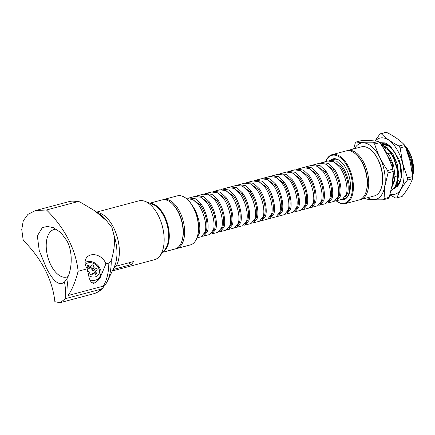 <?xml version="1.0" encoding="UTF-8"?>
<svg xmlns="http://www.w3.org/2000/svg" width="435" height="435" viewBox="0 0 435 435"><rect width="100%" height="100%" fill="white"/><g stroke="black" fill="none" stroke-linecap="round" stroke-linejoin="round"><path stroke-width="0.65" d="M219.055 231.817L220.3 231.681L224.025 227.195C226.184 220.599 223.133 207.375 217.772 199.747L212.03 194.369L205.733 193.548L204.515 193.977M205.733 193.548L211.573 191.993L217.788 192.852L223.492 198.224C228.864 205.837 232.024 218.549 230.071 225.297L226.2 230.115L220.3 231.681M227.353 229.604L228.603 229.473L232.323 224.987C234.481 218.386 231.436 205.168 226.069 197.539L220.333 192.161L214.031 191.335L212.813 191.77M214.031 191.335L219.871 189.78L226.091 190.639L231.79 196.011C237.167 203.624 240.327 216.336 238.369 223.09L234.498 227.902L228.603 229.473M235.65 227.396L236.901 227.26L240.626 222.774C242.784 216.173 239.734 202.955 234.367 195.326L228.631 189.948L222.334 189.127L221.11 189.557M222.334 189.127L228.174 187.572L234.389 188.431L240.093 193.803C245.465 201.416 248.624 214.129 246.672 220.877L242.801 225.694L236.901 227.26M243.953 225.183L245.204 225.053L248.923 220.567C251.082 213.966 248.037 200.747 242.67 193.118L236.934 187.741L230.632 186.914L229.414 187.349M230.632 186.914L236.471 185.359L242.692 186.218L248.39 191.59C253.768 199.203 256.922 211.916 254.97 218.669L251.098 223.481L245.204 225.053M252.251 222.976L253.502 222.84L257.226 218.354C259.38 211.753 256.335 198.534 250.968 190.905L245.231 185.527L238.935 184.706L237.711 185.136M238.935 184.706L244.769 183.151L250.99 184.01L256.688 189.383C262.066 196.995 265.225 209.708 263.273 216.456L259.396 221.274L253.502 222.84M260.554 220.762L261.805 220.632L265.524 216.146C267.683 209.545 264.638 196.326 259.271 188.698L253.534 183.32L247.232 182.493L246.014 182.928M247.232 182.493L253.072 180.938L259.293 181.797L264.991 187.17C270.369 194.782 273.523 207.495 271.57 214.248L267.699 219.061L261.805 220.632M268.852 218.555L270.102 218.419L273.822 213.933C275.98 207.332 272.935 194.113 267.568 186.484L261.832 181.107L255.535 180.286L254.312 180.715M255.535 180.286L261.37 178.731L267.59 179.59L273.289 184.962C278.666 192.575 281.826 205.287 279.868 212.035L275.997 216.847L270.102 218.419M277.155 216.342L278.405 216.211L282.125 211.725C284.283 205.124 281.233 191.906 275.872 184.277L270.135 178.899L263.833 178.073L262.615 178.508M263.833 178.073L269.798 176.485L276.018 177.344L281.717 182.716C287.095 190.329 290.248 203.042 288.296 209.79L284.425 214.607L278.405 216.211M285.523 214.134L286.703 213.998L290.422 209.512C292.581 202.911 289.536 189.693 284.169 182.064L278.433 176.686L272.131 175.865L270.972 176.267M272.131 175.865L278.095 174.272L284.316 175.136L290.014 180.509C295.392 188.121 298.551 200.834 296.594 207.582L292.722 212.394L286.703 213.998M293.821 211.921L295.001 211.791L298.725 207.305C300.884 200.704 297.834 187.485 292.467 179.856L286.73 174.478L280.434 173.652L279.275 174.06M280.434 173.652L286.399 172.064L292.614 172.923L298.318 178.296C303.69 185.908 306.849 198.621 304.897 205.369L301.025 210.187L295.001 211.791M302.118 209.713L303.304 209.578L307.023 205.092C309.182 198.49 306.137 185.272 300.77 177.643L295.033 172.265L288.731 171.444L287.573 171.847M288.731 171.439L294.696 169.851L300.917 170.716L306.615 176.088C311.993 183.695 315.152 196.413 313.195 203.161L309.323 207.974L303.304 209.578M310.476 207.468L311.726 207.332L315.451 202.851C317.572 196.256 314.635 183.01 309.133 175.414L303.336 170.058L297.034 169.231L295.876 169.639M297.034 169.231L302.999 167.644L309.214 168.503L314.918 173.875C320.29 181.487 323.45 194.2 321.498 200.948L317.626 205.766L311.726 207.337M318.779 205.255L320.029 205.124L323.749 200.638C325.907 194.037 322.862 180.819 317.496 173.19L311.759 167.812L305.457 166.986L304.239 167.421M305.457 166.986L311.297 165.43L317.517 166.295L323.216 171.667C328.594 179.274 331.747 191.993 329.795 198.741L325.924 203.553L320.029 205.124M327.076 203.047L328.327 202.911L332.052 198.431C334.205 191.83 331.16 178.606 325.793 170.977L320.057 165.605L313.76 164.778L312.537 165.208M313.76 164.778L319.594 163.223L325.815 164.082L331.513 169.454C336.891 177.067 340.05 189.78 338.098 196.528L334.227 201.345L328.327 202.911M335.38 200.834L336.63 200.704L340.349 196.218C342.508 189.617 339.463 176.398 334.096 168.769L328.36 163.391L322.058 162.565L320.84 163M322.058 162.565L327.898 161.01L334.118 161.874L339.817 167.247C345.194 174.854 348.348 187.572 346.396 194.32L342.524 199.132L336.63 200.704M347.473 196.582L348.647 194.01C350.806 187.409 347.761 174.185 342.394 166.556L336.657 161.184L330.361 160.357L329.137 160.787M210.752 234.025L212.003 233.894L215.722 229.408C217.881 222.807 214.836 209.588 209.469 201.96L203.732 196.582L197.436 195.755L196.212 196.19M197.436 195.755L203.27 194.2L209.491 195.059L215.189 200.432C220.567 208.044 223.726 220.757 221.768 227.51L217.897 232.323L212.003 233.894M202.454 236.238L203.705 236.102L207.424 231.616C209.583 225.02 206.538 211.796 201.171 204.167L195.435 198.79L189.133 197.968L187.915 198.398M189.133 197.968L194.972 196.413L201.193 197.272L206.891 202.645C212.269 210.257 215.423 222.97 213.471 229.718L209.599 234.536L203.705 236.102M197.126 237.352L199.127 233.829C201.28 227.228 198.235 214.009 192.868 206.38L192.727 206.174M186.479 198.675L192.89 199.48L198.588 204.852C203.966 212.465 207.125 225.178 205.173 231.931L201.296 236.743L196.93 237.907M208.534 194.614L216.983 200.568M217.756 199.752A4.062 1.898 145.6 0 0 217.027 200.638C222.579 209.773 224.596 218.359 223.084 226.396L220.654 230.153M343.677 198.626L345.455 198.311M208.74 202.846C214.276 211.981 216.293 220.567 214.787 228.609L212.356 232.366M226.053 197.539A4.062 1.898 145.6 0 0 225.325 198.431C230.876 207.56 232.894 216.146 231.387 224.188L228.957 227.945M200.443 205.059C205.978 214.194 207.995 222.78 206.484 230.816L204.053 234.574M198.311 222.986L198.289 232.654M234.356 195.331A4.062 1.898 145.6 0 0 233.628 196.218C239.179 205.353 241.197 213.938 239.685 221.975L237.254 225.732M233.432 187.985L241.931 194.01C247.477 203.14 249.494 211.725 247.988 219.767L245.558 223.525M250.957 190.911A4.062 1.898 145.6 0 0 250.228 191.797C255.775 200.932 257.792 209.518 256.286 217.554L253.855 221.312M262.153 219.104L264.583 215.347C266.307 208.022 264.29 199.437 258.542 189.584M266.84 187.376C272.375 196.511 274.393 205.097 272.886 213.134L270.456 216.891M278.753 214.683L281.184 210.926C282.908 203.602 280.89 195.016 275.137 185.163A4.062 1.898 145.6 0 1 275.855 184.277M287.236 212.351L289.487 208.713C291.281 201.699 289.264 193.113 283.441 182.956L275.235 176.974M283.538 174.761L291.738 180.742C297.562 190.9 299.579 199.486 297.785 206.505L295.534 210.143M303.837 207.93L306.088 204.292C307.877 197.278 305.865 188.692 300.041 178.535L291.836 172.548M300.139 170.341L308.404 176.305C314.01 185.424 316.049 194.005 314.51 202.047L312.08 205.809M317.479 173.195A4.062 1.898 145.6 0 0 316.751 174.082C322.302 183.217 324.32 191.802 322.813 199.839L320.383 203.596M325.782 170.982A4.062 1.898 145.6 0 0 325.054 171.874C330.6 181.003 332.617 189.589 331.111 197.626L328.681 201.389M324.858 163.636L333.368 169.661C338.903 178.796 340.92 187.382 339.414 195.418L336.984 199.176M333.161 161.423L341.665 167.448C347.201 176.583 349.218 185.169 347.712 193.205L345.281 196.968M225.134 190.193L233.584 196.147M241.735 185.772L250.207 191.748M250.033 183.565L258.504 189.535M258.336 181.351L266.807 187.327M266.633 179.138L275.121 185.136M309.133 175.414L308.404 176.305L309.133 175.414M308.257 168.057L316.734 174.033M316.56 165.844L325.032 171.82M216.837 192.406L225.286 198.36M200.236 196.827L208.708 202.797M191.933 199.034L200.404 205.01M163.5 199.54L177.333 195.859A25.377 13.523 75.1 0 1 187.017 199.138L187.447 199.518A24.762 13.197 75.1 0 1 197.343 236.694L197.164 237.238A25.377 13.523 75.1 0 1 193.787 242.947A25.377 13.523 75.1 0 1 190.394 244.9L176.561 248.586A25.377 13.523 -104.9 0 0 179.954 246.634A25.377 13.523 -104.9 0 0 182.042 217.152A25.377 13.523 -104.9 0 0 163.5 199.54A25.377 13.523 -104.9 0 0 162.755 199.785M187.017 199.138A25.377 13.523 75.1 0 1 197.164 237.238M149.754 203.199L161.989 199.942A25.377 13.523 75.1 0 1 171.678 203.227L172.314 203.797A24.452 13.028 75.1 0 1 182.091 240.506L181.825 241.322A25.377 13.523 75.1 0 1 178.448 247.036A25.377 13.523 75.1 0 1 175.049 248.983L162.815 252.246M175.794 248.744A25.377 13.523 -104.9 0 0 176.561 248.586M163.13 251.854A25.377 13.523 -104.9 0 0 164.609 250.718A25.377 13.523 -104.9 0 0 167.301 223.073A25.377 13.523 -104.9 0 0 150.222 203.384M171.678 203.227A25.377 13.523 75.1 0 1 181.825 241.322M96.652 212.09L138.803 200.867A30.45 16.226 75.1 0 1 145.04 201.361L152.864 204.412A25.121 13.387 75.1 0 1 163.68 215.847A25.121 13.387 75.1 0 1 164.914 249.646L159.64 256.188A30.45 16.226 75.1 0 1 154.474 259.717L112.322 270.945M145.04 201.361A30.45 16.226 75.1 0 1 158.15 215.216A30.45 16.226 75.1 0 1 159.64 256.188M113.883 267.704L116.15 266.182L133.692 261.511L131.37 264.556L112.997 269.537M105.613 284.452L107.304 281.391A46.235 24.637 -104.9 0 0 111.24 260.619C114.28 250.223 115.161 241.664 113.888 234.938L111.893 227.413L106.575 220.773L94.803 210.817L79.833 201.927L77.202 201.802L46.496 209.98A95.352 74.597 -142.6 0 1 68.224 239.043A95.352 74.597 -142.6 0 1 78.126 271.261L87.321 268.808A11.533 9.026 -142.6 0 1 86.326 267.182A11.533 9.026 -142.6 0 1 86.587 257.672A11.533 9.026 -142.6 0 1 90.746 254.97A11.533 9.026 -142.6 0 1 105.188 262.164A11.533 9.026 -142.6 0 1 105.906 263.86L99.941 278.199L95.086 282.859L91.502 282.772L89.246 278.443L87.321 268.808M104.144 285.8L102.867 288.046L100.882 289.21L65.69 298.584A95.352 74.597 -142.6 0 0 64.483 281.978L66.827 279.053M131.37 264.556A153.794 120.321 37.4 0 0 128.64 262.86M46.496 209.98L35.496 210.551L27.927 214.363L23.251 220.839L21.75 229.56L23.24 240.43A95.352 74.597 37.4 0 1 44.968 269.499A95.352 74.597 37.4 0 1 54.87 301.711L60.035 302.695L65.69 298.584M111.24 260.619L108.832 263.083L105.906 263.86M98.12 280.347A11.533 9.026 37.4 0 0 98.723 278.53M89.768 279.868A10.766 8.423 37.4 0 0 94.384 280.347A10.766 8.423 37.4 0 0 99.43 277.601L96.755 281.102A10.766 8.423 -142.6 0 1 93.416 283.462M87.353 269.156A1.387 1.082 37.4 0 0 87.935 268.814A1.387 1.082 37.4 0 0 88.093 268.482A1.387 1.082 37.4 0 0 87.631 267.329A1.387 1.082 -142.6 0 1 87.348 265.763A1.387 1.082 -142.6 0 1 89.262 265.877A1.387 1.082 37.4 0 0 90.48 266.345A1.387 1.082 37.4 0 0 91.084 266.002A1.387 1.082 37.4 0 0 91.247 265.627A1.387 1.082 -142.6 0 1 91.41 265.252A1.387 1.082 -142.6 0 1 92.954 265.089A1.387 1.082 -142.6 0 1 93.775 266.563A1.387 1.082 37.4 0 0 94.188 267.715A1.387 1.082 37.4 0 0 95.417 268.15A1.387 1.082 -142.6 0 1 96.853 268.808A1.387 1.082 -142.6 0 1 96.967 270.184A1.387 1.082 -142.6 0 1 96.32 270.532A1.387 1.082 37.4 0 0 95.673 270.885A1.387 1.082 37.4 0 0 95.515 271.222A1.387 1.082 37.4 0 0 95.972 272.37A1.387 1.082 -142.6 0 1 96.26 273.936A1.387 1.082 -142.6 0 1 94.346 273.827A1.387 1.082 37.4 0 0 93.128 273.354A1.387 1.082 37.4 0 0 92.524 273.702A1.387 1.082 37.4 0 0 92.361 274.072A1.387 1.082 -142.6 0 1 92.198 274.447A1.387 1.082 -142.6 0 1 90.654 274.61A1.387 1.082 -142.6 0 1 89.833 273.142A1.387 1.082 37.4 0 0 89.414 271.984A1.387 1.082 37.4 0 0 88.191 271.554A1.387 1.082 -142.6 0 1 87.647 271.505M93.726 273.436A1.387 1.082 -142.6 0 1 93.742 273.414L95.673 270.885M93.802 273.463L95.515 271.222M91.084 266.002L89.153 268.525A1.387 1.082 -142.6 0 1 88.55 268.873A1.387 1.082 -142.6 0 1 87.952 268.792M88.55 268.873L90.48 266.345M94.188 267.715L92.258 270.244A1.387 1.082 -142.6 0 1 91.845 269.086A1.387 1.082 37.4 0 0 91.323 267.829A1.387 1.082 37.4 0 0 89.969 267.46M95.102 271.636A1.387 1.082 37.4 0 0 93.487 270.673A1.387 1.082 -142.6 0 1 92.258 270.244M108.832 263.083A47.676 25.404 75.1 0 1 103.209 286.165L68.018 295.539C71.982 289.982 75.353 281.891 78.126 271.261M103.209 286.165L105.814 284.093M68.018 295.539A95.352 74.597 37.4 0 0 66.805 278.933C71.28 272.038 73.879 253.551 66.908 240.772L60.884 232.605L53.244 227.614L47.236 226.439L42.364 227.625L37.339 235.852L39.221 250.544L46.289 267.77C53.298 281.668 59.367 286.404 64.483 281.978M68.012 276.551A24.605 13.115 75.1 0 1 66.702 277.046A24.605 13.115 75.1 0 1 51.069 265.448A24.605 13.115 75.1 0 1 54.038 229.49A24.605 13.115 75.1 0 1 56.593 229.283M404.381 144.98A21.532 11.473 75.1 0 1 413.25 173.473A21.532 11.473 75.1 0 1 412.625 176.278M400.195 181.846A21.532 11.473 75.1 0 1 397.802 179.878M412.619 176.208A22.109 11.783 -104.9 0 0 413.103 173.891A22.109 11.783 -104.9 0 0 410.466 154.757L404.496 145.165M405.828 147.878L410.667 157.552C412.771 163.805 413.484 169.525 412.81 174.718L412.597 175.968M397.519 184.092L398.476 184.793M406.633 149.988L411.575 162.434L412.516 175.229M383.849 148.977L389.7 156.04L393.68 165.746L394.985 176.001L393.343 184.184M381.555 145.29L384.931 146.252M387.058 147.536L393.12 154.447L397.329 164.278L398.764 174.783L397.117 183.178M381.413 145.072L382.381 144.648M382.827 144.512L383.567 144.349M396.606 186.582L395.203 186.974M398.993 184.114L397.166 183.004M394.501 180.536L394.126 180.101M405.143 146.269L410.466 154.757M380.685 143.963L387.628 148.721L393.534 157.791L396.981 168.9L397.367 179.731L395.17 186.849L391.065 190.628M379.847 142.724L387.737 144.556L395.154 152.734L400.108 164.827L401.277 177.447L398.775 184.848L394.268 188.605M382.561 144.387L386.661 144.279M397.677 186.31L395.399 187.121M384.344 146.682A22.299 11.881 -104.9 0 0 383.512 148.411M412.657 176.588A33.065 17.617 75.1 0 1 412.521 178.742C410.575 184.25 407.116 190.155 402.147 196.462L396.986 197.838C398.928 192.335 402.386 186.43 407.356 180.117A33.065 17.617 -104.9 0 0 407.492 177.964L412.657 176.588L410.123 161.26L405.3 146.541L400.135 147.916L402.669 163.245L407.492 177.964M407.356 180.117L412.521 178.742M389.929 194.923L395.714 198.083A33.065 17.617 -104.9 0 0 396.986 197.838M386.438 132.305C393.86 136.014 399.77 140.119 404.169 144.632L399.004 146.008C391.582 142.299 385.671 138.194 381.272 133.681L386.438 132.305A33.065 17.617 75.1 0 0 385.171 132.55L380.005 133.926L374.97 140.973M381.272 133.681A33.065 17.617 -104.9 0 0 380.005 133.926M404.169 144.632A33.065 17.617 75.1 0 1 405.3 146.541M400.135 147.916A33.065 17.617 -104.9 0 0 399.004 146.008M390.124 194.238A29.069 15.491 -104.9 0 0 402.544 163.272A29.069 15.491 -104.9 0 0 375.296 141.005M380.038 142.669L385.133 142.903L390.293 146.04L398.83 159.145A24.605 13.115 75.1 0 1 401.277 177.447M388.988 145.464L381.767 144.05M395.404 187.115L399.781 182.939M384.306 146.66L383.442 148.302M393.033 149.645L387.879 145.448L382.637 144.42M391.054 190.666L395.475 187.001L397.84 179.601L397.405 168.497L393.767 157.166L387.623 148.096L380.473 143.648M391.63 188.121L394.066 180.607L392.223 163.832L384.034 149.292M381.843 145.73L389.662 151.179M381.326 144.942L381.941 144.746M382.925 144.561L388.259 145.752L393.436 150.173M400.369 181.4L395.556 186.871M398.623 184.614L396.937 183.749M394.268 181.547L393.979 181.248M395.132 185.962L395.513 186.218M395.817 186.408L396.171 186.62M396.524 186.816L396.959 187.034M410.667 157.552A24.605 13.115 75.1 0 1 412.521 175.283M389.222 197.289A33.065 17.617 75.1 0 1 388.27 198.414L383.104 199.79A33.065 17.617 -104.9 0 0 384.056 198.665L384.91 186.088L388.058 172.896L393.224 171.52L392.365 184.103L389.222 197.289L384.056 198.665M392.816 169.161L387.65 170.536C381.794 162.097 377.449 153.25 374.617 144.001L379.782 142.626C385.638 151.07 389.983 159.917 392.816 169.161A33.065 17.617 75.1 0 1 393.224 171.52M388.058 172.896A33.065 17.617 -104.9 0 0 387.65 170.536M378.423 141.397L373.263 142.772C366.069 142.919 360.392 142.658 356.221 142L361.387 140.625C368.581 140.478 374.258 140.739 378.423 141.397A33.065 17.617 75.1 0 1 379.782 142.626M374.617 144.001A33.065 17.617 -104.9 0 0 373.263 142.772M356.221 142A33.065 17.617 -104.9 0 0 355.275 143.131L353.65 148.9M367.705 197.68A29.069 15.491 -104.9 0 0 384.779 186.017A29.069 15.491 -104.9 0 0 375.177 150.162A29.069 15.491 -104.9 0 0 354.645 148.634M365.28 198.327A33.065 17.617 -104.9 0 0 366.069 199.023C370.239 199.681 375.916 199.937 383.104 199.79M347.608 150.51L361.441 146.829A25.377 13.523 75.1 0 1 371.126 150.108L371.555 150.488A24.762 13.197 75.1 0 1 381.457 187.664L381.272 188.203A25.377 13.523 75.1 0 1 376.384 195.07A25.377 13.523 75.1 0 1 374.502 195.87L360.669 199.551A25.377 13.523 -104.9 0 0 362.551 198.757A25.377 13.523 -104.9 0 0 366.678 169.721A25.377 13.523 -104.9 0 0 347.608 150.51A25.377 13.523 -104.9 0 0 346.864 150.755M359.903 199.714A25.377 13.523 -104.9 0 0 360.669 199.551M365.933 192.292L366.205 191.476A24.452 13.028 -104.9 0 0 356.428 154.768L355.786 154.191A25.377 13.523 75.1 0 1 365.933 192.292A25.377 13.523 75.1 0 1 361.045 199.159A25.377 13.523 75.1 0 1 359.158 199.953L345.325 203.64A25.377 13.523 -104.9 0 0 347.212 202.84A25.377 13.523 -104.9 0 0 351.339 173.81A25.377 13.523 -104.9 0 0 332.264 154.594A25.377 13.523 -104.9 0 0 330.382 155.393A25.377 13.523 -104.9 0 0 325.733 161.586M371.126 150.108A25.377 13.523 75.1 0 1 381.272 188.203M332.264 154.594L346.097 150.912A25.377 13.523 75.1 0 1 355.786 154.191M336.152 200.801A25.377 13.523 -104.9 0 0 345.325 203.64M336.195 200.796A24.762 13.197 -104.9 0 0 346.505 202.4A24.762 13.197 -104.9 0 0 349.947 172.314A24.762 13.197 -104.9 0 0 330.083 156.1A24.762 13.197 -104.9 0 0 325.772 161.581M330.16 160.412A21.07 11.228 75.1 0 1 331.307 159.553A21.07 11.228 75.1 0 1 340.915 161.613A21.07 11.228 75.1 0 1 349.338 193.249A21.07 11.228 75.1 0 1 345.281 198.947A21.07 11.228 75.1 0 1 340.616 199.643M332.286 159.846A20.456 10.902 75.1 0 1 333.531 159.351A20.456 10.902 75.1 0 1 341.127 161.809M349.425 192.971A20.456 10.902 75.1 0 1 345.58 198.24A20.456 10.902 75.1 0 1 344.058 198.882A20.456 10.902 75.1 0 1 342.715 199.078M209.452 201.96A4.062 1.898 145.6 0 0 208.729 202.851M241.952 194.005A4.029 1.881 -34.4 0 1 242.681 193.113M259.255 188.698A4.062 1.898 145.6 0 0 258.526 189.589M267.552 186.49A4.062 1.898 145.6 0 0 266.829 187.376M284.153 182.069A4.062 1.898 145.6 0 0 283.43 182.956M291.754 180.742A4.029 1.881 -34.4 0 1 292.483 179.851M300.052 178.529A4.029 1.881 -34.4 0 1 300.786 177.638M333.379 169.655A4.029 1.881 -34.4 0 1 334.107 168.764M341.676 167.442A4.029 1.881 -34.4 0 1 342.41 166.556M201.155 204.173A4.062 1.898 145.6 0 0 200.426 205.059M97.331 212.563A30.45 16.226 75.1 0 1 113.35 227.146A30.45 16.226 -104.9 0 1 116.15 266.182M113.829 269.227A30.45 16.226 75.1 0 1 112.681 270.195M113.888 234.938A31.891 16.992 75.1 0 1 114.247 266.938L107.304 281.391M94.803 210.817L100.311 214.613A31.891 16.992 75.1 0 1 106.575 220.773M100.882 289.21A47.676 25.404 75.1 0 1 93.661 293.739L60.035 302.695M88.397 275.399A8.303 6.498 37.4 0 0 94.509 277.008A8.303 6.498 37.4 0 0 99.001 268.95A8.303 6.498 37.4 0 0 89.093 262.691A8.303 6.498 37.4 0 0 85.358 264.616M95.972 272.37L94.672 274.072M92.361 274.072L91.877 274.702M89.262 265.877L87.897 267.661M93.775 266.563L91.845 269.086M95.417 268.15L93.487 270.673M35.692 210.502L69.121 201.595A47.676 25.404 75.1 0 1 77.202 201.802M334.863 159.156L330.361 160.357M345.308 198.393L344.928 198.49M102.861 288.052C100.278 290.857 97.212 292.755 93.661 293.739M85.081 262.283L87.859 261.468C91.932 261.147 95.439 262.631 98.375 265.921C100.175 269.227 102.834 270.695 99.43 277.601M91.709 274.768L92.524 273.702M87.391 269.521L87.935 268.814M387.52 153.729L390.82 152.848M380.119 142.647L379.847 142.718M394.969 176.572L397.612 175.87M69.121 201.595C72.661 200.693 76.234 200.801 79.833 201.927"/></g></svg>
